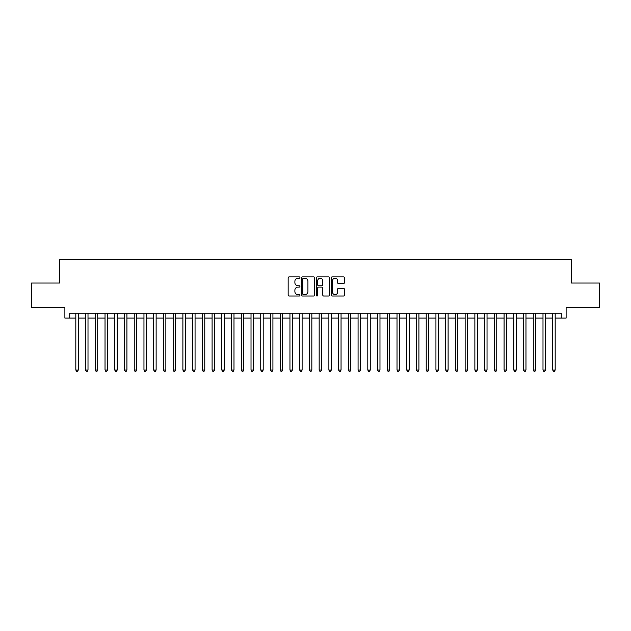 <?xml version="1.0" encoding="UTF-8"?>
<svg xmlns="http://www.w3.org/2000/svg" width="631" height="631" viewBox="0 0 631 631"><rect width="100%" height="100%" fill="white"/><g stroke="black" fill="none" stroke-linecap="round" stroke-linejoin="round"><path stroke-width="0.95" d="M299.93 277.561A0.67 0.67 0 0 0 299.26 276.899L289.108 276.899A0.954 0.954 0 0 0 288.154 277.853L288.154 295.048A0.954 0.954 0 0 0 289.108 296.002L299.26 296.002A0.67 0.67 0 0 0 299.93 295.332A0.67 0.67 0 0 0 299.26 294.661L297.942 294.661A3.06 3.06 0 0 1 294.89 291.609L294.89 290.173A3.06 3.06 0 0 1 297.942 287.113L299.26 287.113A0.67 0.67 0 0 0 299.93 286.45A0.67 0.67 0 0 0 299.26 285.78L297.942 285.78A3.06 3.06 0 0 1 294.89 282.72L294.89 281.292A3.06 3.06 0 0 1 297.942 278.232L299.26 278.232A0.67 0.67 0 0 0 299.93 277.561M343.422 283.627A0.954 0.954 0 0 0 344.376 282.672L344.376 277.853A0.954 0.954 0 0 0 343.422 276.899L332.143 276.899A0.954 0.954 0 0 0 331.188 277.853L331.188 295.048A0.954 0.954 0 0 0 332.143 296.002L343.422 296.002A0.954 0.954 0 0 0 344.376 295.048L344.376 289.219A0.954 0.954 0 0 0 343.422 288.264L338.595 288.264A0.954 0.954 0 0 0 337.64 289.219L337.64 292.106A2.556 2.556 0 0 1 335.085 294.661A2.556 2.556 0 0 1 332.529 292.106L332.529 280.787A2.556 2.556 0 0 1 335.085 278.232A2.556 2.556 0 0 1 337.64 280.787L337.64 282.672A0.954 0.954 0 0 0 338.595 283.627L343.422 283.627M69.749 318.079L69.749 313.213L561.251 313.213L561.251 318.079L566.117 318.079L566.117 307.376L599.45 307.376L599.45 283.043L571.465 283.043L571.465 259.68L59.535 259.68L59.535 283.043L31.55 283.043L31.55 307.376L64.883 307.376L64.883 318.079L75.83 318.079M314.664 277.853A0.954 0.954 0 0 0 313.71 276.899L302.438 276.899A0.954 0.954 0 0 0 301.484 277.853L301.484 295.048A0.954 0.954 0 0 0 302.438 296.002L313.71 296.002A0.954 0.954 0 0 0 314.664 295.048L314.664 277.853M317.29 276.899L328.562 276.899A0.954 0.954 0 0 1 329.516 277.853L329.516 295.048A0.954 0.954 0 0 1 328.562 296.002L323.742 296.002A0.954 0.954 0 0 1 322.788 295.048L322.788 288.075A0.954 0.954 0 0 0 321.826 287.113L318.631 287.113A0.954 0.954 0 0 0 317.677 288.075L317.677 295.332A0.67 0.67 0 0 1 317.007 296.002A0.67 0.67 0 0 1 316.336 295.332L316.336 277.853A0.954 0.954 0 0 1 317.29 276.899M78.268 318.079L85.564 318.079M88.001 318.079L95.297 318.079M97.734 318.079L105.03 318.079M107.467 318.079L114.763 318.079M117.2 318.079L124.496 318.079M126.934 318.079L134.229 318.079M136.659 318.079L143.963 318.079M146.392 318.079L153.696 318.079M156.125 318.079L163.429 318.079M165.858 318.079L173.162 318.079M175.592 318.079L182.895 318.079M185.325 318.079L192.629 318.079M195.058 318.079L202.362 318.079M204.791 318.079L212.087 318.079M214.524 318.079L221.82 318.079M224.257 318.079L231.553 318.079M233.991 318.079L241.287 318.079M243.724 318.079L251.02 318.079M253.457 318.079L260.753 318.079M263.19 318.079L270.486 318.079M272.923 318.079L280.219 318.079M282.649 318.079L289.952 318.079M292.382 318.079L299.686 318.079M302.115 318.079L309.419 318.079M311.848 318.079L319.152 318.079M321.581 318.079L328.885 318.079M331.314 318.079L338.618 318.079M341.048 318.079L348.351 318.079M350.781 318.079L358.077 318.079M360.514 318.079L367.81 318.079M370.247 318.079L377.543 318.079M379.98 318.079L387.276 318.079M389.713 318.079L397.009 318.079M399.447 318.079L406.743 318.079M409.18 318.079L416.476 318.079M418.913 318.079L426.209 318.079M428.638 318.079L435.942 318.079M438.371 318.079L445.675 318.079M448.105 318.079L455.408 318.079M457.838 318.079L465.142 318.079M467.571 318.079L474.875 318.079M477.304 318.079L484.608 318.079M487.037 318.079L494.341 318.079M496.771 318.079L504.066 318.079M506.504 318.079L513.8 318.079M516.237 318.079L523.533 318.079M525.97 318.079L533.266 318.079M535.703 318.079L542.999 318.079M545.436 318.079L552.732 318.079M555.17 318.079L561.251 318.079M303.487 278.232A0.67 0.67 0 0 0 302.817 278.902L302.817 293.999A0.67 0.67 0 0 0 303.487 294.661L304.876 294.661A3.06 3.06 0 0 0 307.928 291.609L307.928 281.292A3.06 3.06 0 0 0 304.876 278.232L303.487 278.232M322.788 280.834A2.556 2.556 0 0 0 320.232 278.279A2.556 2.556 0 0 0 317.677 280.834L317.677 284.826A0.954 0.954 0 0 0 318.631 285.78L321.826 285.78A0.954 0.954 0 0 0 322.788 284.826L322.788 280.834M78.268 313.213L78.268 370.05L75.83 370.05L75.83 313.213M78.268 370.05L77.534 371.32L76.564 371.32L75.83 370.05M88.001 313.213L88.001 370.05L85.564 370.05L85.564 313.213M88.001 370.05L87.267 371.32L86.297 371.32L85.564 370.05M97.734 313.213L97.734 370.05L95.297 370.05L95.297 313.213M97.734 370.05L97 371.32L96.03 371.32L95.297 370.05M107.467 313.213L107.467 370.05L105.03 370.05L105.03 313.213M107.467 370.05L106.734 371.32L105.763 371.32L105.03 370.05M117.2 313.213L117.2 370.05L114.763 370.05L114.763 313.213M117.2 370.05L116.467 371.32L115.497 371.32L114.763 370.05M126.934 313.213L126.934 370.05L124.496 370.05L124.496 313.213M126.934 370.05L126.2 371.32L125.23 371.32L124.496 370.05M136.659 313.213L136.659 370.05L134.229 370.05L134.229 313.213M136.659 370.05L135.933 371.32L134.963 371.32L134.229 370.05M146.392 313.213L146.392 370.05L143.963 370.05L143.963 313.213M146.392 370.05L145.666 371.32L144.688 371.32L143.963 370.05M156.125 313.213L156.125 370.05L153.696 370.05L153.696 313.213M156.125 370.05L155.4 371.32L154.421 371.32L153.696 370.05M165.858 313.213L165.858 370.05L163.429 370.05L163.429 313.213M165.858 370.05L165.133 371.32L164.155 371.32L163.429 370.05M175.592 313.213L175.592 370.05L173.162 370.05L173.162 313.213M175.592 370.05L174.866 371.32L173.888 371.32L173.162 370.05M185.325 313.213L185.325 370.05L182.895 370.05L182.895 313.213M185.325 370.05L184.599 371.32L183.621 371.32L182.895 370.05M195.058 313.213L195.058 370.05L192.629 370.05L192.629 313.213M195.058 370.05L194.332 371.32L193.354 371.32L192.629 370.05M204.791 313.213L204.791 370.05L202.362 370.05L202.362 313.213M204.791 370.05L204.058 371.32L203.087 371.32L202.362 370.05M214.524 313.213L214.524 370.05L212.087 370.05L212.087 313.213M214.524 370.05L213.791 371.32L212.821 371.32L212.087 370.05M224.257 313.213L224.257 370.05L221.82 370.05L221.82 313.213M224.257 370.05L223.524 371.32L222.554 371.32L221.82 370.05M233.991 313.213L233.991 370.05L231.553 370.05L231.553 313.213M233.991 370.05L233.257 371.32L232.287 371.32L231.553 370.05M243.724 313.213L243.724 370.05L241.287 370.05L241.287 313.213M243.724 370.05L242.99 371.32L242.02 371.32L241.287 370.05M253.457 313.213L253.457 370.05L251.02 370.05L251.02 313.213M253.457 370.05L252.723 371.32L251.753 371.32L251.02 370.05M263.19 313.213L263.19 370.05L260.753 370.05L260.753 313.213M263.19 370.05L262.457 371.32L261.486 371.32L260.753 370.05M272.923 313.213L272.923 370.05L270.486 370.05L270.486 313.213M272.923 370.05L272.19 371.32L271.22 371.32L270.486 370.05M282.649 313.213L282.649 370.05L280.219 370.05L280.219 313.213M282.649 370.05L281.923 371.32L280.953 371.32L280.219 370.05M292.382 313.213L292.382 370.05L289.952 370.05L289.952 313.213M292.382 370.05L291.656 371.32L290.678 371.32L289.952 370.05M302.115 313.213L302.115 370.05L299.686 370.05L299.686 313.213M302.115 370.05L301.389 371.32L300.411 371.32L299.686 370.05M311.848 313.213L311.848 370.05L309.419 370.05L309.419 313.213M311.848 370.05L311.122 371.32L310.144 371.32L309.419 370.05M321.581 313.213L321.581 370.05L319.152 370.05L319.152 313.213M321.581 370.05L320.856 371.32L319.878 371.32L319.152 370.05M331.314 313.213L331.314 370.05L328.885 370.05L328.885 313.213M331.314 370.05L330.589 371.32L329.611 371.32L328.885 370.05M341.048 313.213L341.048 370.05L338.618 370.05L338.618 313.213M341.048 370.05L340.322 371.32L339.344 371.32L338.618 370.05M350.781 313.213L350.781 370.05L348.351 370.05L348.351 313.213M350.781 370.05L350.047 371.32L349.077 371.32L348.351 370.05M360.514 313.213L360.514 370.05L358.077 370.05L358.077 313.213M360.514 370.05L359.78 371.32L358.81 371.32L358.077 370.05M370.247 313.213L370.247 370.05L367.81 370.05L367.81 313.213M370.247 370.05L369.514 371.32L368.543 371.32L367.81 370.05M379.98 313.213L379.98 370.05L377.543 370.05L377.543 313.213M379.98 370.05L379.247 371.32L378.277 371.32L377.543 370.05M389.713 313.213L389.713 370.05L387.276 370.05L387.276 313.213M389.713 370.05L388.98 371.32L388.01 371.32L387.276 370.05M399.447 313.213L399.447 370.05L397.009 370.05L397.009 313.213M399.447 370.05L398.713 371.32L397.743 371.32L397.009 370.05M409.18 313.213L409.18 370.05L406.743 370.05L406.743 313.213M409.18 370.05L408.446 371.32L407.476 371.32L406.743 370.05M418.913 313.213L418.913 370.05L416.476 370.05L416.476 313.213M418.913 370.05L418.179 371.32L417.209 371.32L416.476 370.05M428.638 313.213L428.638 370.05L426.209 370.05L426.209 313.213M428.638 370.05L427.913 371.32L426.942 371.32L426.209 370.05M438.371 313.213L438.371 370.05L435.942 370.05L435.942 313.213M438.371 370.05L437.646 371.32L436.668 371.32L435.942 370.05M448.105 313.213L448.105 370.05L445.675 370.05L445.675 313.213M448.105 370.05L447.379 371.32L446.401 371.32L445.675 370.05M457.838 313.213L457.838 370.05L455.408 370.05L455.408 313.213M457.838 370.05L457.112 371.32L456.134 371.32L455.408 370.05M467.571 313.213L467.571 370.05L465.142 370.05L465.142 313.213M467.571 370.05L466.845 371.32L465.867 371.32L465.142 370.05M477.304 313.213L477.304 370.05L474.875 370.05L474.875 313.213M477.304 370.05L476.579 371.32L475.6 371.32L474.875 370.05M487.037 313.213L487.037 370.05L484.608 370.05L484.608 313.213M487.037 370.05L486.312 371.32L485.334 371.32L484.608 370.05M496.771 313.213L496.771 370.05L494.341 370.05L494.341 313.213M496.771 370.05L496.037 371.32L495.067 371.32L494.341 370.05M506.504 313.213L506.504 370.05L504.066 370.05L504.066 313.213M506.504 370.05L505.77 371.32L504.8 371.32L504.066 370.05M516.237 313.213L516.237 370.05L513.8 370.05L513.8 313.213M516.237 370.05L515.503 371.32L514.533 371.32L513.8 370.05M525.97 313.213L525.97 370.05L523.533 370.05L523.533 313.213M525.97 370.05L525.237 371.32L524.266 371.32L523.533 370.05M535.703 313.213L535.703 370.05L533.266 370.05L533.266 313.213M535.703 370.05L534.97 371.32L534 371.32L533.266 370.05M545.436 313.213L545.436 370.05L542.999 370.05L542.999 313.213M545.436 370.05L544.703 371.32L543.733 371.32L542.999 370.05M555.17 313.213L555.17 370.05L552.732 370.05L552.732 313.213M555.17 370.05L554.436 371.32L553.466 371.32L552.732 370.05"/></g></svg>
